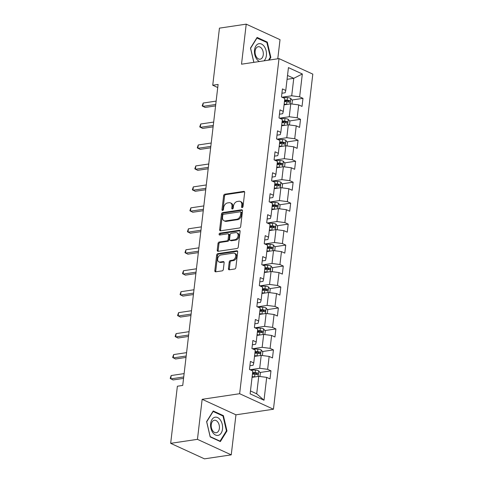 <?xml version="1.0" encoding="UTF-8"?>
<svg xmlns="http://www.w3.org/2000/svg" width="483" height="483" viewBox="0 0 483 483"><rect width="100%" height="100%" fill="white"/><g stroke="black" fill="none" stroke-linecap="round" stroke-linejoin="round"><path stroke-width="0.72" d="M242.17 207.593A0.972 0.688 -65.3 0 0 243.015 206.561L244.664 192.548A1.389 0.978 -65.3 0 0 244.193 191.443A1.389 0.978 -65.3 0 0 243.764 191.383L224.843 194.208A1.389 0.978 -65.3 0 0 223.635 195.681L221.987 209.694A0.972 0.688 -65.3 0 0 223.46 209.477L223.671 207.66A4.45 3.133 -65.3 0 1 227.535 202.938L229.111 202.703A4.45 3.133 -65.3 0 1 230.469 202.884A4.45 3.133 -65.3 0 1 231.979 206.422L231.768 208.239A0.972 0.688 -65.3 0 0 233.241 208.016L233.452 206.205A4.45 3.133 -65.3 0 1 237.31 201.483L238.886 201.248A4.45 3.133 -65.3 0 1 240.25 201.423A4.45 3.133 -65.3 0 1 241.76 204.967L241.542 206.778A0.972 0.688 -65.3 0 0 242.17 207.593M228.441 268.633A1.389 0.978 -65.3 0 0 228.912 269.737A1.389 0.978 -65.3 0 0 229.34 269.792L234.647 269.001A1.389 0.978 -65.3 0 0 235.855 267.528L237.684 251.963A1.389 0.978 -65.3 0 0 237.213 250.858A1.389 0.978 -65.3 0 0 236.785 250.804L217.863 253.623A1.389 0.978 -65.3 0 0 216.656 255.096L214.826 270.661A1.389 0.978 -65.3 0 0 215.297 271.766A1.389 0.978 -65.3 0 0 215.72 271.82L222.138 270.866A1.389 0.978 -65.3 0 0 223.345 269.393L224.124 262.734A1.389 0.978 -65.3 0 0 223.653 261.623A1.389 0.978 -65.3 0 0 223.231 261.569L220.049 262.046A3.719 2.62 -65.3 0 1 218.914 261.895A3.719 2.62 -65.3 0 1 217.803 258.17A3.719 2.62 -65.3 0 1 220.876 254.988L233.337 253.128A3.719 2.62 -65.3 0 1 234.472 253.279A3.719 2.62 -65.3 0 1 235.577 257.004A3.719 2.62 -65.3 0 1 232.504 260.186L230.433 260.494A1.389 0.978 -65.3 0 0 229.226 261.973L228.441 268.633L229.353 269.049A1.389 0.978 -65.3 0 0 229.455 269.774M202.154 399.302L197.45 439.343L170.668 443.334L204.472 458.85L231.248 454.859L235.952 414.819L273.444 409.228L239.64 393.711L202.154 399.302L235.952 414.819M277.773 58.787L280.025 39.666L246.221 24.15L241.518 64.191L279.005 58.606L239.64 393.711M246.221 24.15L219.445 28.141L212.737 85.249L217.73 87.538M170.668 443.334L177.376 386.231L182.731 385.428L218.093 84.447L212.737 85.249M239.465 227.982A1.389 0.978 -65.3 0 0 240.673 226.509L242.502 210.944A1.389 0.978 -65.3 0 0 242.031 209.839A1.389 0.978 -65.3 0 0 241.603 209.785L222.681 212.605A1.389 0.978 -65.3 0 0 221.474 214.078L219.644 229.642A1.389 0.978 -65.3 0 0 220.115 230.747A1.389 0.978 -65.3 0 0 220.544 230.808L239.465 227.982M240.093 231.454L238.264 247.018A1.389 0.978 -65.3 0 1 237.056 248.491L218.135 251.317A1.389 0.978 -65.3 0 1 217.706 251.257A1.389 0.978 -65.3 0 1 217.235 250.152L218.02 243.492A1.389 0.978 -65.3 0 1 219.222 242.013L226.901 240.872A1.389 0.978 -65.3 0 0 228.103 239.399L228.622 234.98A1.389 0.978 -65.3 0 0 228.151 233.869A1.389 0.978 -65.3 0 0 227.728 233.814L219.735 235.01A0.972 0.688 -65.3 0 1 219.952 233.162L239.194 230.294A1.389 0.978 -65.3 0 1 239.622 230.349A1.389 0.978 -65.3 0 1 240.093 231.454M273.444 409.228L312.809 74.122L279.005 58.606M270.969 370.853L267.636 369.32L269.152 356.424L272.484 357.951L273.432 349.891L270.1 348.358L271.615 335.462L274.948 336.989L275.896 328.929L272.563 327.396L274.078 314.499L277.411 316.027L278.359 307.967L275.02 306.439L276.536 293.537L279.874 295.071L280.822 287.005L277.483 285.477L278.999 272.575L282.338 274.109L283.279 266.042L279.947 264.515L281.462 251.613L284.795 253.146L285.743 245.086L282.41 243.553L283.926 230.657L287.258 232.184L288.206 224.124L284.873 222.591L286.389 209.694L289.722 211.222L290.669 203.162L287.337 201.628L288.852 188.732L292.185 190.26L293.133 182.2L289.794 180.672L291.309 167.77L294.648 169.304L295.596 161.237L292.257 159.71L293.773 146.808L297.111 148.341L298.053 140.275L294.721 138.748L296.236 125.846L299.569 127.379L300.517 119.319L297.184 117.786L298.699 104.889L302.032 106.417L302.98 98.357L299.647 96.823L302.328 73.984L288.442 67.608L285.761 90.454L282.428 88.92L281.48 96.98L284.813 98.514L283.298 111.41L279.965 109.883L279.017 117.943L282.35 119.476L280.834 132.372L277.502 130.845L276.554 138.905L279.886 140.438L278.371 153.334L275.038 151.807L274.09 159.867L277.429 161.394L275.914 174.297L272.575 172.763L271.627 180.829L274.966 182.357L273.45 195.259L270.112 193.725L269.17 201.791L272.503 203.319L270.987 216.221L267.654 214.687L266.707 222.748L270.039 224.281L268.524 237.177L265.191 235.65L264.243 243.71L267.576 245.243L266.061 258.139L262.728 256.612L261.78 264.672L265.113 266.205L263.597 279.102L260.265 277.574L259.317 285.634L262.649 287.162L261.14 300.064L257.801 298.53L256.853 306.596L260.192 308.124L258.677 321.026L255.338 319.492L254.396 327.552L257.729 329.086L256.213 341.988L252.881 340.455L251.933 348.515L255.266 350.048L253.75 362.944L250.417 361.417L249.47 369.477L252.802 371.01L250.122 393.85L264.008 400.226L266.688 377.38L270.021 378.913L270.969 370.853L259.963 372.49M254.523 356.382L261.212 355.385L259.697 368.281L250.013 369.724L255.422 370.099A3.755 1.111 -173.3 0 1 258.677 370.817L260.349 372.997L259.939 376.499M249.91 365.74L253.122 365.263L253.75 362.944M259.697 368.281L267.636 369.32M261.212 355.385L269.152 356.424M256.986 335.419L263.676 334.423L262.16 347.319L252.476 348.762M252.368 344.777L255.579 344.301L256.213 341.988M262.16 347.319L270.1 348.358M263.676 334.423L271.615 335.462M259.443 314.457L266.139 313.461L264.624 326.357L254.939 327.8L260.343 328.174A3.755 1.111 -173.3 0 1 263.603 328.893L265.276 331.078L264.865 334.574M254.831 323.821L258.043 323.338L258.677 321.026M264.624 326.357L272.563 327.396M266.139 313.461L274.078 314.499M261.907 293.495L268.602 292.499L267.087 305.401L257.403 306.844M257.294 302.859L260.506 302.376L261.14 300.064M267.087 305.401L275.02 306.439M268.602 292.499L276.536 293.537M264.37 272.533L271.06 271.537L269.544 284.439L259.866 285.882L265.27 286.256A3.755 1.111 -173.3 0 1 268.53 286.968L270.196 289.154L269.786 292.656M259.757 281.897L262.969 281.42L263.597 279.102M269.544 284.439L277.483 285.477M271.06 271.537L278.999 272.575M266.833 251.577L273.523 250.574L272.007 263.476L262.329 264.919L267.733 265.294A3.755 1.111 -173.3 0 1 270.993 266.012L272.66 268.192L272.249 271.694M262.221 260.935L265.433 260.458L266.061 258.139M272.007 263.476L279.947 264.515M273.523 250.574L281.462 251.613M269.297 230.614L275.986 229.618L274.471 242.514L264.787 243.957L270.196 244.332A3.755 1.111 -173.3 0 1 273.45 245.05L275.123 247.23L274.712 250.731M264.684 239.973L267.896 239.496L268.524 237.177M274.471 242.514L282.41 243.553M275.986 229.618L283.926 230.657M271.76 209.652L278.45 208.656L276.934 221.552L267.25 222.995L272.654 223.369A3.755 1.111 -173.3 0 1 275.914 224.088L277.586 226.267L277.176 229.769M267.141 219.01L270.353 218.533L270.987 216.221M276.934 221.552L284.873 222.591M278.45 208.656L286.389 209.694M274.223 188.69L280.913 187.694L279.397 200.59L269.713 202.033M269.605 198.054L272.817 197.571L273.45 195.259M279.397 200.59L287.337 201.628M280.913 187.694L288.852 188.732M276.681 167.728L283.376 166.732L281.861 179.634L272.177 181.077L277.58 181.445A3.755 1.111 -173.3 0 1 280.84 182.163L282.513 184.349L282.096 187.851M272.068 177.092L275.28 176.609L275.914 174.297M281.861 179.634L289.794 180.672M283.376 166.732L291.309 167.77M279.144 146.766L285.833 145.769L284.318 158.672L274.64 160.114M274.531 156.13L277.743 155.653L278.371 153.334M284.318 158.672L292.257 159.71M285.833 145.769L293.773 146.808M281.607 125.809L288.297 124.807L286.781 137.709L277.103 139.152L282.507 139.527A3.755 1.111 -173.3 0 1 285.767 140.245L287.433 142.425L287.023 145.926M276.994 135.168L280.206 134.691L280.834 132.372M286.781 137.709L294.721 138.748M288.297 124.807L296.236 125.846M284.07 104.847L290.76 103.851L289.245 116.747L279.566 118.19L284.97 118.564A3.755 1.111 -173.3 0 1 288.23 119.283L289.897 121.462L289.486 124.964M279.458 114.205L282.67 113.728L283.298 111.41M289.245 116.747L297.184 117.786M290.76 103.851L298.699 104.889M287.071 79.315L293.761 78.318L291.708 95.785L282.024 97.228L287.433 97.602A3.755 1.111 -173.3 0 1 290.688 98.321L292.36 100.5L291.949 104.002M281.921 93.243L285.133 92.766L285.761 90.454M291.708 95.785L299.647 96.823M287.524 75.457L293.761 78.318L302.328 73.984M197.45 439.343L231.248 454.859M250.46 390.946L256.696 393.814L258.749 376.342L252.06 377.344M256.696 393.814L264.008 400.226M258.749 376.342L266.688 377.38M284.511 101.11L287.168 100.712M291.974 99.999L302.98 98.357M282.048 122.072L284.704 121.674M289.51 120.955L300.517 119.319M279.585 143.028L282.247 142.636M287.047 141.917L298.053 140.275M277.121 163.991L279.784 163.598M284.584 162.88L295.596 161.237M274.658 184.953L277.32 184.554M282.12 183.842L293.133 182.2M272.195 205.915L274.857 205.516M279.663 204.804L290.669 203.162M269.737 226.877L272.394 226.479M277.2 225.766L288.206 224.124M267.274 247.839L269.931 247.441M274.736 246.722L285.743 245.086M264.811 268.796L267.473 268.403M272.273 267.685L283.279 266.042M262.347 289.758L265.01 289.365M269.81 288.647L280.822 287.005M259.884 310.72L262.547 310.321M267.347 309.609L278.359 307.967M257.421 331.682L260.083 331.284M264.889 330.571L275.896 328.929M254.958 352.644L257.62 352.246M262.426 351.533L273.432 349.891M252.5 373.607L255.157 373.208M269.2 60.067L270.854 57.411L267.286 42.106L257.107 37.432L250.496 48.065L253.829 62.355M220.363 441.577L226.974 430.945L223.406 415.646L213.226 410.973L206.615 421.599L210.183 436.904L220.363 441.577M266.375 42.238L267.286 42.106M270.19 57.507L270.854 57.411M222.494 415.778L223.406 415.646M226.31 431.047L226.974 430.945M242.46 207.485A0.972 0.688 -65.3 0 1 242.46 207.201L242.671 205.384A4.45 3.133 -65.3 0 0 241.162 201.846L240.25 201.423M230.469 202.884L231.387 203.301A4.45 3.133 -65.3 0 1 232.891 206.845L232.679 208.656A0.972 0.688 -65.3 0 0 232.685 208.94M244.561 191.823L225.754 194.625A1.389 0.978 -65.3 0 0 224.547 196.098L222.904 210.117A0.972 0.688 -65.3 0 0 222.904 210.395M242.4 210.22L223.593 213.021A1.389 0.978 -65.3 0 0 222.385 214.5L220.556 230.065A1.389 0.978 -65.3 0 0 220.659 230.789M240.86 212.617A0.972 0.688 -65.3 0 0 240.232 211.802L223.617 214.277A0.972 0.688 -65.3 0 0 222.772 215.309L222.548 217.223A4.45 3.133 -65.3 0 0 224.058 220.767A4.45 3.133 -65.3 0 0 225.416 220.942L236.773 219.252A4.45 3.133 -65.3 0 0 240.637 214.53L240.86 212.617L241.772 213.033A0.972 0.688 -65.3 0 0 241.44 212.26L240.528 211.844M224.058 220.767L224.969 221.184A4.45 3.133 -65.3 0 0 226.334 221.365L225.416 220.942M241.772 213.033L241.548 214.947A4.45 3.133 -65.3 0 1 237.684 219.668L226.334 221.365M228.151 233.869L229.069 234.291A1.389 0.978 -65.3 0 1 229.54 235.396L229.02 239.816A1.389 0.978 -65.3 0 1 227.813 241.289L220.139 242.436A1.389 0.978 -65.3 0 0 218.932 243.909L218.147 250.574A1.389 0.978 -65.3 0 0 218.25 251.299M239.991 230.729L220.87 233.579A0.972 0.688 -65.3 0 0 220.037 234.961M234.865 239.683A3.719 2.62 -65.3 0 0 237.938 236.501A3.719 2.62 -65.3 0 0 236.827 232.776A3.719 2.62 -65.3 0 0 235.692 232.631L231.303 233.283A1.389 0.978 -65.3 0 0 230.095 234.756L229.576 239.176A1.389 0.978 -65.3 0 0 230.047 240.286A1.389 0.978 -65.3 0 0 230.476 240.341L234.865 239.683L235.776 240.105A3.719 2.62 -65.3 0 0 238.85 236.924A3.719 2.62 -65.3 0 0 237.745 233.198L236.827 232.776M230.047 240.286L230.965 240.703A1.389 0.978 -65.3 0 0 231.387 240.757L230.476 240.341M235.776 240.105L231.387 240.757M234.472 253.279L235.384 253.696A3.719 2.62 -65.3 0 1 236.495 257.421A3.719 2.62 -65.3 0 1 233.422 260.603L231.345 260.917A1.389 0.978 -65.3 0 0 230.137 262.39L229.353 269.049M218.914 261.895L219.825 262.317A3.719 2.62 -65.3 0 0 220.96 262.462L220.049 262.046M224.027 262.003L220.96 262.462M237.582 251.238L218.775 254.04A1.389 0.978 -65.3 0 0 217.567 255.519L215.738 271.078A1.389 0.978 -65.3 0 0 215.841 271.808M287.222 104.376A3.755 1.111 -173.3 0 0 286.642 104.322L284.149 104.147M284.747 104.745L284.089 104.696M284.451 101.599L286.938 101.768A3.755 1.111 6.7 0 1 289.383 102.191C290.325 101.949 290.392 101.412 289.571 100.579A3.755 1.111 -173.3 0 0 287.131 100.156L284.644 99.981M284.578 100.53L287.361 100.724A1.914 0.568 6.7 0 1 288.031 100.808L288.756 101.678M215.738 104.473L202.794 106.399L203.186 103.042L216.13 101.11M215.575 105.886L205.076 107.449L202.202 105.916L203.186 103.042M263.959 60.846A9.207 5.935 81.5 0 0 264.316 46.567A9.207 5.935 81.5 0 0 255.833 46.042A9.207 5.935 81.5 0 0 256.606 58.968A9.207 5.935 81.5 0 0 259.468 61.516M256.551 57.199A6.303 4.063 81.5 0 0 260.126 59.192A6.303 4.063 81.5 0 0 263.205 55.195A6.303 4.063 81.5 0 0 261.834 48.711A6.303 4.063 81.5 0 0 258.266 46.718A6.303 4.063 81.5 0 0 255.181 50.721A6.303 4.063 81.5 0 0 256.551 57.199M256.769 37.976L266.87 42.468L270.323 57.296L268.536 60.164M253.889 62.349L250.599 48.24L257.004 37.94M222.518 429.031A9.207 5.935 81.5 0 0 217.604 417.572A9.207 5.935 81.5 0 0 210.642 423.579A9.207 5.935 81.5 0 0 215.557 435.038A9.207 5.935 81.5 0 0 222.518 429.031M219.379 428.361A6.303 4.063 81.5 0 0 214.386 420.258A6.303 4.063 81.5 0 0 211.246 424.629A6.303 4.063 81.5 0 0 216.239 432.732A6.303 4.063 81.5 0 0 219.379 428.361M210.171 436.608L206.718 421.78L213.124 411.48L222.989 416.008L226.442 430.836L220.037 441.136L210.117 436.614M219.554 441.202L220.037 441.136M284.765 125.338A3.755 1.111 -173.3 0 0 284.179 125.284L281.692 125.109M282.289 125.707L281.625 125.658M281.987 122.555L284.481 122.73A3.755 1.111 6.7 0 1 286.92 123.153C287.862 122.911 287.928 122.374 287.113 121.541A3.755 1.111 -173.3 0 0 284.668 121.118L282.181 120.943M282.114 121.493L284.898 121.686A1.914 0.568 6.7 0 1 285.568 121.77L286.292 122.64M282.301 146.301A3.755 1.111 -173.3 0 0 281.716 146.246L279.228 146.071M279.826 146.669L279.162 146.621M279.524 143.517L282.018 143.692A3.755 1.111 6.7 0 1 284.457 144.115C285.399 143.874 285.465 143.336 284.65 142.503A3.755 1.111 -173.3 0 0 282.205 142.08L279.717 141.905M279.651 142.455L282.434 142.648A1.914 0.568 6.7 0 1 283.104 142.733L283.835 143.602M213.275 125.429L200.33 127.361L200.723 124.004L213.673 122.072M213.112 126.848L202.612 128.412L199.739 126.878L200.723 124.004M210.811 146.391L197.867 148.323L198.259 144.96L211.21 143.034M210.648 147.804L200.149 149.374L197.275 147.834L198.259 144.96M284.559 166.889L284.97 163.387L283.304 161.201A3.755 1.111 -173.3 0 0 280.043 160.489L274.628 160.114M279.838 167.257A3.755 1.111 -173.3 0 0 279.252 167.203L276.765 167.033M277.363 167.625L276.699 167.583M277.067 164.48L279.554 164.655A3.755 1.111 6.7 0 1 281.994 165.071C282.941 164.836 283.002 164.298 282.187 163.459A3.755 1.111 -173.3 0 0 279.742 163.037L277.254 162.868M277.188 163.417L279.971 163.61A1.914 0.568 6.7 0 1 280.647 163.689L281.372 164.564M277.375 188.219A3.755 1.111 -173.3 0 0 276.789 188.165L274.302 187.996M274.899 188.587L274.235 188.545M274.604 185.442L277.091 185.611A3.755 1.111 6.7 0 1 279.536 186.033C280.478 185.798 280.538 185.261 279.723 184.421A3.755 1.111 -173.3 0 0 277.278 183.999L274.791 183.83M274.724 184.379L277.508 184.572A1.914 0.568 6.7 0 1 278.184 184.651L278.908 185.52M279.639 208.807L280.049 205.311L278.377 203.126A3.755 1.111 -173.3 0 0 275.117 202.407L269.701 202.033M274.912 209.181A3.755 1.111 -173.3 0 0 274.332 209.127L271.838 208.958M272.436 209.55L271.778 209.507M272.14 206.404L274.628 206.573A3.755 1.111 6.7 0 1 277.073 206.996C278.015 206.754 278.075 206.217 277.26 205.384A3.755 1.111 -173.3 0 0 274.821 204.961L272.327 204.792M272.267 205.341L275.05 205.529A1.914 0.568 6.7 0 1 275.721 205.613L276.445 206.483M208.354 167.353L195.404 169.285L195.796 165.923L208.747 163.997M208.185 168.766L197.686 170.33L194.818 168.796L195.796 165.923M205.891 188.316L192.94 190.248L193.339 186.885L206.283 184.959M205.722 189.728L195.229 191.292L192.355 189.759L193.339 186.885M203.428 209.278L190.477 211.204L190.876 207.847L203.82 205.915M203.258 210.691L192.765 212.254L189.891 210.721L190.876 207.847M272.448 230.143A3.755 1.111 -173.3 0 0 271.869 230.089L269.375 229.914M269.973 230.512L269.315 230.463M269.677 227.366L272.164 227.535A3.755 1.111 6.7 0 1 274.61 227.958C275.551 227.716 275.612 227.179 274.797 226.346A3.755 1.111 -173.3 0 0 272.358 225.923L269.864 225.748M269.804 226.298L272.587 226.491A1.914 0.568 6.7 0 1 273.257 226.575L273.982 227.445M200.964 230.24L188.02 232.166L188.412 228.809L201.357 226.877M200.801 231.653L190.302 233.217L187.428 231.683L188.412 228.809M269.985 251.106A3.755 1.111 -173.3 0 0 269.405 251.051L266.918 250.876M267.516 251.474L266.851 251.426M267.214 248.322L269.707 248.497A3.755 1.111 6.7 0 1 272.146 248.92C273.088 248.679 273.155 248.141 272.334 247.308A3.755 1.111 -173.3 0 0 269.894 246.885L267.407 246.71M267.341 247.26L270.124 247.453A1.914 0.568 6.7 0 1 270.794 247.537L271.518 248.407M198.501 251.196L185.557 253.128L185.949 249.771L198.899 247.839M198.338 252.615L187.839 254.179L184.965 252.645L185.949 249.771M267.528 272.068A3.755 1.111 -173.3 0 0 266.942 272.014L264.455 271.838M265.052 272.436L264.388 272.388M264.75 269.285L267.244 269.46A3.755 1.111 6.7 0 1 269.683 269.882C270.625 269.641 270.691 269.103 269.876 268.27A3.755 1.111 -173.3 0 0 267.431 267.848L264.944 267.673M264.877 268.222L267.66 268.415A1.914 0.568 6.7 0 1 268.331 268.5L269.055 269.369M196.038 272.158L183.093 274.09L183.486 270.728L196.436 268.802M195.875 273.571L185.375 275.135L182.502 273.601L183.486 270.728M265.064 293.024A3.755 1.111 -173.3 0 0 264.479 292.97L261.991 292.801M262.589 293.392L261.925 293.35M262.293 290.247L264.781 290.422A3.755 1.111 6.7 0 1 267.22 290.838C268.162 290.603 268.228 290.066 267.413 289.226A3.755 1.111 -173.3 0 0 264.968 288.804L262.48 288.635M262.414 289.184L265.197 289.377A1.914 0.568 6.7 0 1 265.867 289.456L266.598 290.331M193.574 293.121L180.63 295.053L181.022 291.69L193.973 289.764M193.411 294.533L182.912 296.097L180.044 294.564L181.022 291.69M267.322 313.618L267.733 310.116L266.067 307.931A3.755 1.111 -173.3 0 0 262.806 307.212L257.391 306.838M262.601 313.986A3.755 1.111 -173.3 0 0 262.015 313.932L259.528 313.763M260.126 314.355L259.462 314.312M259.83 311.209L262.317 311.378A3.755 1.111 6.7 0 1 264.762 311.801C265.704 311.565 265.765 311.028 264.95 310.189A3.755 1.111 -173.3 0 0 262.504 309.766L260.017 309.597M259.951 310.146L262.734 310.34A1.914 0.568 6.7 0 1 263.41 310.418L264.135 311.287M191.117 314.083L178.167 316.015L178.565 312.652L191.51 310.726M190.948 315.496L180.449 317.059L177.581 315.526L178.565 312.652M260.138 334.948A3.755 1.111 -173.3 0 0 259.558 334.894L257.065 334.725M257.662 335.317L256.998 335.274M257.367 332.171L259.854 332.34A3.755 1.111 6.7 0 1 262.299 332.763C263.241 332.521 263.301 331.984 262.486 331.151A3.755 1.111 -173.3 0 0 260.047 330.728L257.554 330.559M257.487 331.109L260.277 331.296A1.914 0.568 6.7 0 1 260.947 331.38L261.671 332.25M188.654 335.045L175.703 336.971L176.102 333.614L189.046 331.682M188.485 336.458L177.992 338.022L175.118 336.488L176.102 333.614M262.402 355.536L262.812 352.035L261.14 349.855A3.755 1.111 -173.3 0 0 257.88 349.137L252.47 348.762M257.674 355.911A3.755 1.111 -173.3 0 0 257.095 355.856L254.601 355.681M255.199 356.279L254.541 356.231M254.903 353.133L257.391 353.302A3.755 1.111 6.7 0 1 259.836 353.725C260.778 353.484 260.838 352.946 260.023 352.113A3.755 1.111 -173.3 0 0 257.584 351.69L255.09 351.515M255.03 352.065L257.813 352.258A1.914 0.568 6.7 0 1 258.483 352.342L259.208 353.212M186.19 356.007L173.246 357.933L173.639 354.576L186.583 352.644M186.021 357.42L175.528 358.984L172.654 357.45L173.639 354.576M255.211 376.873A3.755 1.111 -173.3 0 0 254.632 376.818L252.138 376.643M252.736 377.241L252.078 377.193M252.44 374.09L254.927 374.265A3.755 1.111 6.7 0 1 257.373 374.687C258.314 374.446 258.381 373.908 257.56 373.075A3.755 1.111 -173.3 0 0 255.121 372.653L252.627 372.478M252.567 373.027L255.35 373.22A1.914 0.568 6.7 0 1 256.02 373.305L256.745 374.174M183.727 376.963L170.783 378.895L171.175 375.539L184.12 373.607M183.564 378.382L173.065 379.946L170.191 378.412L171.175 375.539M242.671 205.384L241.76 204.967M232.679 208.656L231.768 208.239M232.891 206.845L231.979 206.422M222.904 210.117L221.987 209.694M224.547 196.098L223.635 195.681M225.754 194.625L224.843 194.208M244.513 191.727L243.764 191.383M242.46 207.201L241.542 206.778M220.556 230.065L219.644 229.642M222.385 214.5L221.474 214.078M223.593 213.021L222.681 212.605M242.351 210.123L241.603 209.785M237.684 219.668L236.773 219.252M241.548 214.947L240.637 214.53M218.147 250.574L217.235 250.152M218.932 243.909L218.02 243.492M220.139 242.436L219.222 242.013M227.813 241.289L226.901 240.872M229.02 239.816L228.103 239.399M229.54 235.396L228.622 234.98M220.87 233.579L219.952 233.162M239.936 230.632L239.194 230.294M230.137 262.39L229.226 261.973M231.345 260.917L230.433 260.494M233.422 260.603L232.504 260.186M223.973 261.913L223.231 261.569M215.738 271.078L214.826 270.661M217.567 255.519L216.656 255.096M218.775 254.04L217.863 253.623M237.527 251.142L236.785 250.804M290.078 103.948L290.73 98.375M287.131 100.156L287.433 97.602M286.642 104.322L286.938 101.768M288.031 100.808L289.571 100.579M287.614 124.91L288.273 119.337M284.668 121.118L284.97 118.564M284.179 125.284L284.481 122.73M285.568 121.77L287.113 121.541M285.151 145.872L285.809 140.299M282.205 142.08L282.507 139.527M281.716 146.246L282.018 143.692M283.104 142.733L284.65 142.503M282.688 166.834L283.346 161.256M279.742 163.037L280.043 160.489M279.252 167.203L279.554 164.655M280.647 163.689L282.187 163.459M280.231 187.796L280.883 182.218M277.278 183.999L277.58 181.445M276.789 188.165L277.091 185.611M278.184 184.651L279.723 184.421M277.767 208.759L278.419 203.18M274.821 204.961L275.117 202.407M274.332 209.127L274.628 206.573M275.721 205.613L277.26 205.384M275.304 229.715L275.956 224.142M272.358 225.923L272.654 223.369M271.869 230.089L272.164 227.535M273.257 226.575L274.797 226.346M272.841 250.677L273.493 245.104M269.894 246.885L270.196 244.332M269.405 251.051L269.707 248.497M270.794 247.537L272.334 247.308M270.377 271.639L271.035 266.067M267.431 267.848L267.733 265.294M266.942 272.014L267.244 269.46M268.331 268.5L269.876 268.27M267.914 292.601L268.572 287.023M264.968 288.804L265.27 286.256M264.479 292.97L264.781 290.422M265.867 289.456L267.413 289.226M265.451 313.564L266.109 307.985M262.504 309.766L262.806 307.212M262.015 313.932L262.317 311.378M263.41 310.418L264.95 310.189M262.994 334.526L263.646 328.947M260.047 330.728L260.343 328.174M259.558 334.894L259.854 332.34M260.947 331.38L262.486 331.151M260.53 355.482L261.182 349.909M257.584 351.69L257.88 349.137M257.095 355.856L257.391 353.302M258.483 352.342L260.023 352.113M258.067 376.444L258.719 370.872M255.121 372.653L255.422 370.099M254.632 376.818L254.927 374.265M256.02 373.305L257.56 373.075"/></g></svg>
